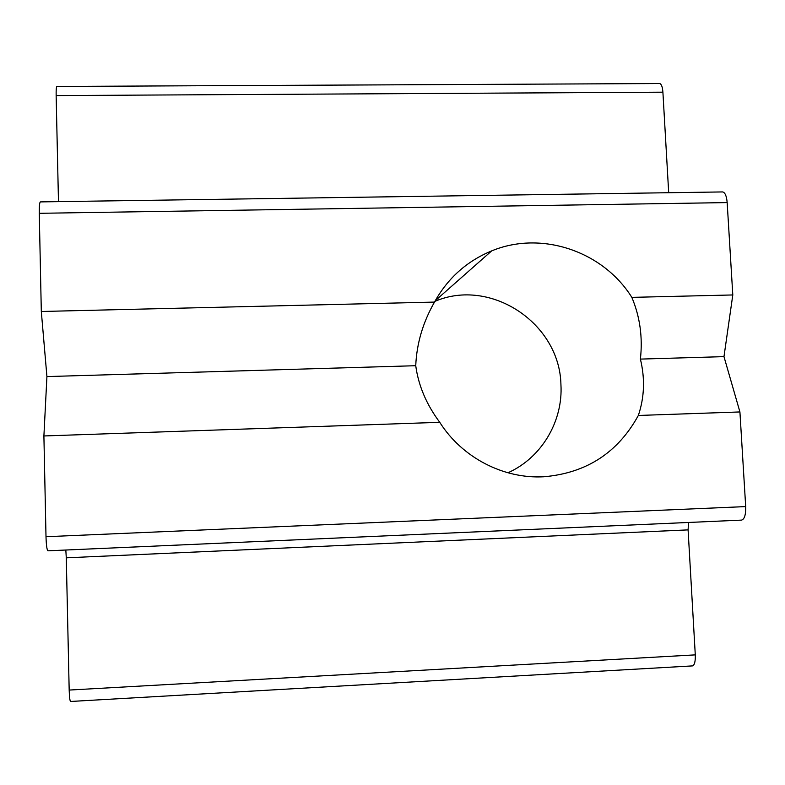 <?xml version="1.0" encoding="UTF-8"?>
<svg xmlns="http://www.w3.org/2000/svg" width="785" height="785" viewBox="0 0 785 785"><rect width="100%" height="100%" fill="white"/><g stroke="black" fill="none" stroke-linecap="round" stroke-linejoin="round"><path stroke-width="1.18" d="M722.357 191.942L722.671 191.932C725.105 192.541 726.606 196.093 727.165 202.589L732.797 294.954L723.976 356.635L640.393 359.098C645.123 378.547 644.446 397.328 638.342 415.461C617.873 452.709 586.346 473.139 543.779 476.77C503.322 479.017 462.022 457.537 439.747 422.31C426.461 404.501 418.454 385.641 415.736 365.712L46.923 376.574L43.901 435.96L46.001 536.714L745.691 506.59C745.887 514.675 744.514 519.189 741.56 520.112L47.964 550.815C46.933 550.02 46.276 545.32 46.001 536.714M434.89 301.361C490.762 277.37 559.754 323.312 560.932 384.601C563.149 421.388 541.464 457.89 507.934 472.786M415.736 365.712C416.688 343.516 422.938 322.311 434.498 302.088L41.311 311.488L46.923 376.574M723.976 356.635L739.921 411.948L638.342 415.461M659.429 83.544L659.704 83.544C661.431 84.044 662.501 86.919 662.903 92.188L56.147 95.574L58.473 201.637M662.903 92.188L668.692 192.718M434.498 302.088C447.744 278.204 466.79 261.15 491.655 250.906C541.238 230.28 602.988 251.092 631.837 297.368C639.971 316.748 642.827 337.324 640.393 359.098M732.797 294.954L631.837 297.368M727.165 202.589L39.27 213.304L41.311 311.488M439.747 422.31L43.901 435.96M739.921 411.948L745.691 506.59M688.523 522.457L688.092 529.885L66.283 557.821L69.178 690.064L695.284 654.876C695.49 661.48 694.548 665.15 692.448 665.906L70.591 701.466C69.865 700.838 69.394 697.041 69.178 690.064M688.092 529.885L695.284 654.876M66.283 557.821L65.822 550.02M39.27 213.304C39.191 206.386 39.544 202.589 40.339 201.902L40.437 201.892M56.147 95.574C56.059 90.02 56.294 86.978 56.844 86.438L56.942 86.438M741.56 520.112L47.964 550.815M722.671 191.932L40.339 201.902M659.704 83.544L56.844 86.438M491.655 250.906L435.253 300.704"/></g></svg>
